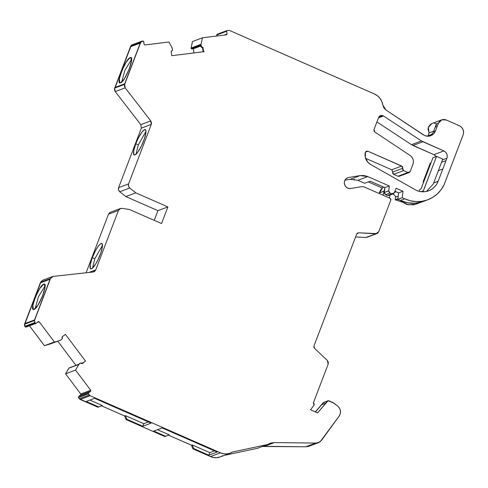 <?xml version="1.0" encoding="UTF-8"?>
<svg xmlns="http://www.w3.org/2000/svg" width="488" height="488" viewBox="0 0 488 488"><rect width="100%" height="100%" fill="white"/><g stroke="black" fill="none" stroke-linecap="round" stroke-linejoin="round"><path stroke-width="0.73" d="M436.028 127.008L436.4 124.001L433.46 131.711L435.449 130.967A8.747 8.333 -110.5 0 1 430.709 135.737A8.747 8.333 -110.5 0 1 424.59 135.542L385.965 110.02L382.83 105.06L383.879 107.885L385.965 110.02L382.83 105.06A13.993 13.335 -110.5 0 0 374.461 93.989L229.592 30.488L227.188 30.506L226.627 31.281L227.03 34.044L224.212 35.099L227.03 34.044L226.469 34.819L202.429 37.814L201.056 44.31L191.095 48.038L201.05 44.56L201.269 46.055L200.769 46.238L200.556 44.786L191.095 48.324L191.808 48.898L200.672 45.585L191.808 48.898L193.352 48.806L200.739 46.043L193.352 48.806L193.956 52.936L193.352 48.806L200.739 46.043M110.398 212.28L108.482 214.177L118.444 210.444L120.353 208.559L121.939 208.37L129.466 209.492L161.546 223.553L167.896 206.918L157.929 210.645L154.232 220.344L157.929 210.645L125.855 196.591L135.823 192.858L129.716 188.002L119.755 191.729L125.855 196.591L135.823 192.858L129.716 188.002C128.484 186.861 128.106 185.495 128.582 183.897L118.621 187.624L141.331 128.149L140.8 124.653L150.762 120.926L151.292 124.422L141.331 128.149L140.8 124.653L115.223 91.579L114.503 89.896L114.692 88.09L115.223 91.579L125.19 87.852L124.653 84.357L114.692 88.09L131.357 45.219L132.309 44.817L130.735 46.073L140.703 42.34L142.966 41.004L143.728 41.614L144.137 44.377L144.899 44.981L168.939 41.986L144.899 44.981L144.137 44.377L144.899 44.981L168.939 41.986L172.124 47.915L168.939 41.986L172.124 47.915L172.423 49.648A1.397 1.336 -110.5 0 1 171.666 51.094L172.416 50.093L172.203 48.184L172.423 49.648A1.397 1.336 -110.5 0 1 171.666 51.094L171.148 51.325L171.788 55.699L203.612 51.734L202.971 47.36L202.41 47.257A1.397 1.336 -110.5 0 1 201.269 46.055L200.769 46.238L201.605 47.354A1.397 1.336 69.5 0 0 201.91 47.446L202.41 47.257A1.397 1.336 -110.5 0 1 202.105 47.165L201.605 47.354A1.397 1.336 69.5 0 0 201.91 47.446L202.477 47.543L203.099 51.801M399.288 176.266L398.007 176.247L407.968 172.52L403.594 170.605L393.633 174.332L398.007 176.247L410.14 171.605L409.249 172.538L407.968 172.52L409.182 172.538L410.14 171.605L413 164.114C413.983 160.662 413.061 157.807 410.243 155.556L411.945 157.148L413.11 159.362L413.458 161.839L413 164.114C413.983 160.662 413.061 157.807 410.243 155.556L374.863 132.041L410.243 155.556L374.863 132.041L374.04 129.472L374.003 130.9L374.863 132.041L374.04 129.472L378.603 117.517L380.506 115.607L382.946 115.693L378.706 117.279L382.946 115.693L383.47 115.979L378.481 117.846M135.798 143.783L138.293 144.881L145.955 131.504L138.293 144.881L135.798 143.783A13.823 3.08 113.7 0 1 145.278 129.656A13.823 3.08 113.7 0 1 143.667 140.837A13.823 3.08 113.7 0 1 134.182 154.971A13.823 3.08 113.7 0 1 135.798 143.783L133.779 150.554L133.767 154.543L134.908 154.946L137.909 152L141.52 145.784L144.533 138.403L145.924 132.339L145.93 130.991L145.229 129.637L143.698 130.211L141.557 132.626L137.939 138.836L135.798 143.783A13.823 3.08 113.7 0 1 144.558 129.68A13.823 3.08 113.7 0 1 143.667 140.837A13.823 3.08 113.7 0 1 134.908 154.946A13.823 3.08 113.7 0 1 135.798 143.783L138.293 144.881L136.006 154.208M92.317 257.64L94.818 258.731L102.48 245.354L94.818 258.731L92.317 257.64A13.823 3.08 113.7 0 1 101.803 243.506A13.823 3.08 113.7 0 1 100.192 254.693A13.823 3.08 113.7 0 1 90.707 268.821A13.823 3.08 113.7 0 1 92.317 257.64L95.66 250.368L98.082 246.477L100.217 244.061L101.754 243.488L102.218 243.933L102.449 246.19L101.059 252.253L98.045 259.64L95.63 264.057L92.293 268.266L91.433 268.796L90.292 268.4L90.304 264.411L92.317 257.64A13.823 3.08 113.7 0 1 101.077 243.53A13.823 3.08 113.7 0 1 100.192 254.693A13.823 3.08 113.7 0 1 91.433 268.796A13.823 3.08 113.7 0 1 92.317 257.64L94.818 258.731L92.531 268.065M79.977 363.334L78.964 364.255L69.003 367.983L78.507 364.414L80.099 363.353A1.397 1.336 -110.5 0 1 81.703 363.346L82.173 363.7L85.492 361.059L65.386 334.329L62.067 336.97L62.281 337.525A1.397 1.336 -110.5 0 1 61.878 339.123L60.53 340.136L44.438 345.693L54.4 341.966L39.199 321.781L38.259 321.641L36.161 323.306L38.576 321.507L37.863 321.952L39.199 321.781L37.088 322.568M402.966 191.235L398.58 192.876L397.885 199.348L402.264 197.707L402.966 191.235L396.091 188.222L402.966 191.235L398.58 192.876L397.885 199.348L400.41 200.458L404.796 198.817L402.264 197.707L402.966 191.235L398.58 192.876L397.885 199.348L402.264 197.707L402.966 191.235L396.091 188.222L394.383 192.699L391.779 193.797L390.016 193.028L388.747 190.808L384.367 192.449L384.642 193.773L385.63 194.669L390.016 193.028L389.027 192.132L388.747 190.808L384.367 192.449L385.63 194.669L390.016 193.028L391.779 193.797L393.316 193.815L394.383 192.699L396.091 188.222L394.383 192.699L393.23 193.815L391.779 193.797L387.393 195.438L385.63 194.669L390.016 193.028L388.747 190.808L389.272 185.977L384.886 187.618L370.227 181.194L364.652 183.281L357.887 180.316L350.103 179.322L344.979 180.176L350.103 179.322L360.065 175.595L367.848 176.589L357.887 180.316L350.103 179.322L360.065 175.595L348.682 177.486L346.742 178.242L345.254 179.718L344.436 181.689L344.424 183.86L345.211 185.898L346.687 187.49L348.615 188.399L350.707 188.484L362.09 186.587L363.944 186.825L390.065 198.274L390.882 199.915L378.737 231.715L376.858 233.593L358.607 232.813L357.155 233.356L358.607 232.813L356.685 234.075L313.961 345.955L356.685 234.075L357.82 232.929L358.607 232.813L357.448 233.124L356.685 234.075L313.961 345.955L314.51 348.304L327.399 360.492L328.15 364.2L313.387 402.856L328.15 364.2L328.308 362.248L327.399 360.492L314.51 348.304L313.961 345.955L313.882 347.206L314.51 348.304L327.399 360.492L328.15 364.2L313.387 402.856L314.04 405.022L310.545 409.822L317.584 412.909L328.046 400.764L332.676 402.393L337.818 406.193C340.862 409.133 341.338 412.39 339.245 415.965L321.476 440.414L318.426 442.701L308.66 446.355M130.211 57.614L130.9 57.566L131.382 61.756L128.814 70.058L124.409 78.69L120.56 82.881L119.871 82.929L119.389 78.739L121.957 70.437L126.362 61.805L130.211 57.614L131.321 57.962L131.583 60.274L129.32 68.778L124.757 78.141L122.348 81.453L120.56 82.881L119.45 82.533L119.194 80.221L119.95 76.268L123.501 66.966L126.014 62.354L128.423 59.042L130.211 57.614C135.56 55.01 125.367 81.685 120.56 82.881L120.56 82.881C115.217 85.485 125.41 58.81 130.211 57.614L131.406 58.139M43.7 284.156L44.396 284.108L44.872 288.298L42.31 296.6L37.899 305.232L34.056 309.423L33.361 309.477L32.885 305.281L35.447 296.978L39.857 288.353L43.7 284.156L44.811 284.504L45.073 286.816L42.816 295.319L38.247 304.683L35.844 307.995L34.056 309.423L32.946 309.081L32.684 306.763L33.446 302.81L36.996 293.508L39.504 288.902L41.913 285.59L43.7 284.156C49.05 281.558 38.857 308.227 34.056 309.423L34.056 309.423C28.707 312.027 38.9 285.352 43.7 284.156L44.902 284.681M200.653 45.421L191.503 48.843L200.653 45.421L191.503 48.843L193.352 48.806L193.956 52.936M396.122 191.796L394.493 192.406M393.035 193.919L396.262 196.939L393.035 193.919L396.262 196.939L398.22 196.206M390.095 195.023L389.32 197.951M390.016 193.028L391.779 193.797L387.393 195.438L388.851 195.474M323.66 402.405L328.217 400.709L334.207 403.32L337.818 406.193L339.587 408.255L340.478 410.835L340.356 413.543L339.245 415.965L320.116 441.793L305.732 446.788L308.465 446.428L318.426 442.701L315.699 443.061L305.732 446.788L308.465 446.428L318.426 442.701L315.699 443.061L274.445 442.585L264.484 446.319L262.367 446.465L305.732 446.788L264.484 446.319L274.445 442.585L270.822 443.067L267.491 444.55L269.821 443.397L274.445 442.585L264.484 446.319L305.732 446.788L308.465 446.428M395.567 196.292L395.201 199.72L395.567 196.292L395.201 199.72L397.952 198.689L395.201 199.72L395.835 200.001L397.897 199.226L395.835 200.001L401.85 202.008L395.835 200.001L397.897 199.226M384.117 191.107L384.886 187.618L384.367 192.449L388.747 190.808L389.272 185.977L384.886 187.618L370.227 181.194L364.652 183.281L357.887 180.316L367.848 176.589L364.005 175.521L360.065 175.595L367.848 176.589L389.272 185.977L384.886 187.618L384.117 191.107L379.335 192.894L380.64 189.96L382.72 187.569L383.83 187.154L382.72 187.569L379.176 193.498L379.31 192.992L384.117 191.107L379.335 192.894L384.117 191.107L379.335 192.894L384.093 191.204L383.037 195.194L384.678 189.551L384.367 192.449L385.63 194.669L387.393 195.438L388.93 195.456M191.095 48.324L201.05 44.56L191.095 48.038L192.467 41.541L202.429 37.814L201.056 44.31L191.095 48.038L201.05 44.56L201.269 46.055L200.769 46.238L200.556 44.786L191.089 48.288L191.503 48.843L191.095 48.324L200.556 44.786L200.769 46.238A1.397 1.336 69.5 0 0 201.91 47.446L202.41 47.257A1.397 1.336 -110.5 0 1 202.105 47.165L201.605 47.354L202.105 47.165L201.269 46.055L201.05 44.56M217.081 34.27L227.188 30.506L226.627 31.281L227.03 34.044L224.212 35.099M217.087 34.276L216.812 36.02L216.666 35.008L217.227 34.233L216.666 35.008L226.627 31.281L227.188 30.506L229.592 30.488L374.461 93.989L377.511 95.831L380.03 98.417L381.842 101.559L382.83 105.06A13.993 13.335 -110.5 0 0 374.461 93.989L229.592 30.488L227.188 30.506M398.58 192.876L394.926 191.272M323.831 402.344L315.394 411.951L323.147 402.752L327.533 401.112L323.147 402.752L321.446 404.765L325.832 403.125L327.533 401.112L329.01 400.788L334.207 403.32L337.818 406.193C340.862 409.133 341.338 412.39 339.245 415.965L321.476 440.414L318.524 442.665L308.562 446.392M78.641 364.341L68.845 368.165L78.964 364.255L68.845 368.165L78.806 364.438L75.548 370.081L65.587 373.808L68.845 368.165L78.806 364.438L75.548 370.081L65.581 373.826L75.548 370.081L65.581 373.826L75.548 370.081L90.731 390.284L90.622 391.26L80.66 394.987L78.568 396.659L78.458 397.629L88.426 393.901L88.529 392.925L78.568 396.659L78.458 397.629L79.324 398.775L89.286 395.048L88.426 393.901L88.529 392.925L78.568 396.659L78.458 397.629L88.426 393.901L88.529 392.925L90.622 391.26L80.66 394.987L80.764 394.011L90.731 390.284L75.542 370.093L78.964 364.255L69.497 367.848M50.569 343.863L44.438 345.693L60.53 340.136L44.438 345.693L29.487 325.838L44.426 345.699L60.53 340.136L50.569 343.863M60.744 340.026L62.165 338.806L62.067 336.97L65.386 334.329L62.067 336.97L62.281 337.525A1.397 1.336 -110.5 0 1 61.878 339.123L60.53 340.136L44.426 345.699L29.487 325.838M38.259 321.641L36.161 323.306L35.221 323.166L25.254 326.893L26.2 327.033L25.705 327.167L24.815 326.313L25.254 326.893L35.221 323.166L34.782 322.58L24.815 326.313L24.4 325.307L24.516 324.239L25.254 326.893L35.221 323.166L34.477 320.512L24.516 324.239L40.559 282.223L50.52 278.495L52.423 276.592L53.186 276.403L93.068 272.017L53.186 276.403L51.569 277.062L50.52 278.495L53.186 276.403L93.068 272.017L94.684 271.352L95.733 269.925L93.836 271.828L93.068 272.017L95.733 269.925L118.444 210.444L119.834 208.785L121.939 208.37L129.466 209.492L161.546 223.553L167.896 206.918L157.929 210.645L125.855 196.591L135.823 192.858L167.896 206.918L157.929 210.645L125.855 196.591L119.755 191.729L118.523 189.856L118.621 187.624C118.127 189.204 118.505 190.57 119.755 191.729L125.855 196.591M36.161 323.306L35.221 323.166L35.99 323.398L26.2 327.033M45.103 285.901L38.418 296.783L35.093 308.745M131.614 59.353L124.928 70.242L121.603 82.198M407.968 172.52L403.594 170.605L402.643 168.317L392.681 172.05L393.633 174.332L398.007 176.247L407.968 172.52L403.594 170.605L393.633 174.332L398.007 176.247L399.221 176.266M418.454 203.002L413.604 204.808L406.943 204.49L400.941 201.288L408.243 204.765L416.124 204.106L418.387 203.014M423.499 201.391L420.912 202.325L414.94 203.228L407.541 202.752L400.41 200.458L404.796 198.817L402.264 197.707L397.885 199.348L400.41 200.458L404.796 198.817L402.264 197.707M401.679 201.013L400.941 201.288M315.248 411.884L319.853 406.663M216.812 36.02L216.666 35.008L226.627 31.281L227.03 34.044L226.469 34.819L202.429 37.814L201.056 44.31M431.862 123.604L428.318 127.447L429.105 132.864L433.667 131.156L429.105 132.864L427.805 136.243L427.988 135.792L431.819 134.359M315.394 411.951L321.446 404.772L325.917 403.167L317.584 412.909L310.545 409.822L314.04 405.022L314.248 403.82L313.449 402.881L314.04 405.022L310.545 409.822L317.584 412.909L327.533 401.112M50.057 279.264L40.577 282.814L50.057 279.264L40.577 282.814L25.047 323.495L40.516 282.784L24.961 323.526L34.526 319.945L50.081 279.209L40.516 282.784L24.961 323.526L34.526 319.945L50.081 279.209L40.516 282.784L24.961 323.526L34.526 319.945L50.081 279.209L40.516 282.784L25.047 323.495M140.233 43.115L130.692 46.635L115.138 87.376L124.702 83.796L140.257 43.054L130.692 46.635L115.138 87.376L124.702 83.796L140.257 43.054L130.692 46.635L115.138 87.376L124.702 83.796L140.257 43.054L130.692 46.635L140.233 43.115L130.754 46.665L115.223 87.34M419.1 191.326L419.832 189.399L419.1 191.326L419.832 189.399L421.028 188.954L432.96 157.703L436.546 156.361L442.769 159.088L433.289 184L426.396 191.461L433.289 184L442.769 159.088L436.546 156.361L423.395 190.808L421.046 191.686L423.395 190.808L422.937 191.808L423.395 190.808L421.046 191.686M433.289 184L442.769 159.088L436.546 156.361L432.96 157.703L421.028 188.954L419.832 189.399L421.028 188.954L432.96 157.703L436.546 156.361L422.937 191.808M368.324 181.908L382.238 188.002M157.471 429.696L169.11 434.802L157.471 429.696L169.11 434.802L164.834 436.559L126.099 419.582L126.898 419.284L125.373 415.63L143.759 423.688L148.45 421.931M168.311 435.095L191.424 445.227L168.311 435.095L191.424 445.227L192.223 444.934L209.803 452.638L214.494 450.881L209.803 452.638L208.827 455.194L193.748 448.588L192.223 444.934L209.803 452.638L208.827 455.194L193.748 448.588L192.223 444.934L209.803 452.638L214.494 450.881M101.461 405.796L124.58 415.928L101.461 405.796L124.58 415.928L125.373 415.63L143.759 423.688L142.777 426.244L143.759 423.688L125.373 415.63L126.898 419.284L125.373 415.63L124.58 415.928L126.099 419.582L126.898 419.284L142.777 426.244L126.898 419.284L142.777 426.244L143.759 423.688M89.902 400.081L102.26 405.498L89.902 400.081L102.26 405.498L97.984 407.26L80.16 399.446L90.127 395.719L88.426 393.901L78.458 397.629L79.324 398.775L89.286 395.048L88.426 393.901M423.12 181.804L423.773 181.768L430.648 162.98L430.251 163.126L423.12 181.804L423.608 182.207L423.12 181.804L423.517 181.658L430.648 162.98L430.251 163.126L423.12 181.804L423.517 181.658L430.648 162.98L430.251 163.126L423.12 181.804L423.608 182.207M441.567 162.321L445.989 160.662L441.567 162.321L445.989 160.662L446.916 158.228L442.494 159.881L446.916 158.228L447.282 156.191L446.831 153.97L445.575 152.091L443.873 150.926C446.776 152.561 447.795 154.995 446.916 158.228L442.494 159.881M226.584 34.794L227.03 34.044M433.46 131.711A8.747 8.333 -110.5 0 1 432.581 133.407A8.747 8.333 -110.5 0 0 433.46 131.711L435.449 130.967A8.747 8.333 -110.5 0 1 424.59 135.542L427.811 136.243L429.44 136.091L431.002 135.621L433.686 133.767L435.449 130.967L438.395 123.257L436.4 124.001L433.46 131.711L435.449 130.967L438.395 123.257L436.4 124.001L433.46 131.711A8.747 8.333 -110.5 0 1 432.581 133.407L429.519 136.079M436.4 124.001L438.395 123.257L441.811 119.822L446.215 119.963L459.336 125.715C462.978 127.758 464.247 130.802 463.142 134.847L444.117 184.665A32.001 30.488 -110.5 0 1 427.756 199.793A32.001 30.488 -110.5 0 1 404.796 198.817L410.323 200.763L416.069 201.611L421.833 201.324L427.415 199.921L432.6 197.451L437.224 193.998L441.103 189.686L444.117 184.665L463.142 134.847L463.6 132.193L463.039 129.527L461.538 127.252L459.336 125.715C462.978 127.758 464.247 130.802 463.142 134.847L444.117 184.665A32.001 30.488 -110.5 0 1 404.796 198.817M400.41 200.458A32.001 30.488 -110.5 0 0 414.94 203.228A32.001 30.488 69.5 0 0 421.675 202.014L414.94 203.228A32.001 30.488 69.5 0 0 421.675 202.014L414.94 203.228A32.001 30.488 -110.5 0 1 400.41 200.458L397.885 199.348M344.979 180.176L350.103 179.322L360.065 175.595L348.682 177.486A5.6 5.331 -110.5 0 0 344.424 183.86A5.6 5.331 -110.5 0 0 350.707 188.484L362.09 186.587L363.944 186.825L362.09 186.587L350.707 188.484A5.6 5.331 -110.5 0 1 347.73 177.742A5.6 5.331 -110.5 0 1 348.682 177.486L346.852 178.175M357.155 233.356L358.607 232.813L375.778 233.801L378.737 231.715L390.882 199.915L390.065 198.274L363.944 186.825L390.065 198.274L390.766 198.945L390.882 199.915L378.737 231.715L377.572 233.227L365.817 237.528L355.593 236.942M325.832 403.131L321.446 404.772L325.917 403.167M224.364 455.353L257.53 448.277L267.491 444.55L257.53 448.277L224.364 455.353L257.53 448.277L267.491 444.55L232.569 452.004A13.993 13.335 -110.5 0 1 230.238 453.157A13.993 13.335 -110.5 0 1 220.448 452.84L210.487 456.573L192.949 448.881L193.748 448.588L192.223 444.934L191.424 445.227L192.949 448.881L193.748 448.588L208.827 455.194L217.191 452.065L162.162 427.939L153.793 431.075L162.162 427.939L217.191 452.065L208.827 455.194L209.803 452.638M78.458 397.629L80.16 399.446L90.127 395.719L89.286 395.048L79.324 398.775L80.16 399.446L90.127 395.719L89.286 395.048M98.783 406.962L86.23 401.459L98.783 406.962L102.26 405.498L98.783 406.962L86.23 401.459L94.599 398.324L151.146 423.114L142.777 426.244L151.146 423.114L94.599 398.324L86.23 401.459L94.599 398.324L151.146 423.114L142.777 426.244M165.633 436.26L164.834 436.559L165.633 436.26L153.793 431.075L165.633 436.26L169.11 434.802L165.633 436.26L153.793 431.075L162.162 427.939L217.191 452.065L208.827 455.194M57.767 341.173L75.945 365.347L78.562 364.365L75.945 365.347L57.767 341.173L75.945 365.347L78.562 364.365M81.551 363.249L83.302 362.596M80.447 363.157L79.947 363.34A1.397 1.336 69.5 0 0 79.599 363.536L78.501 364.414L80.471 363.145L82.173 363.7L85.492 361.059L82.039 363.597M35.221 323.166L34.782 322.58L24.815 326.313L34.782 322.58L34.477 320.512L24.516 324.239L40.559 282.223L42.578 280.271M42.486 280.301L40.559 282.223L50.52 278.495L34.477 320.512L50.52 278.495L40.559 282.223L42.486 280.301M88.932 272.469L95.733 269.925L88.932 272.469L95.733 269.925L118.444 210.444C119.145 208.949 120.31 208.26 121.939 208.37L129.466 209.492L161.546 223.553L167.896 206.918L135.823 192.858L129.716 188.002L119.755 191.729L129.716 188.002L128.484 186.129L128.582 183.897L118.621 187.624L141.337 128.137M141.843 41.199L140.703 42.34L124.653 84.357L114.692 88.09L130.735 46.073L140.703 42.34L124.653 84.357L114.692 88.09L115.223 91.579L125.19 87.852L124.464 86.169L124.653 84.357L125.19 87.852L150.762 120.926L125.19 87.852L115.223 91.579L140.8 124.653L150.762 120.926L151.292 124.422L128.582 183.897L118.621 187.624C118.127 189.204 118.505 190.57 119.755 191.729M131.894 44.92L141.837 41.199M412.952 145.467L433.911 154.653L443.873 150.926L421.449 140.934L411.482 144.661L412.952 145.467L422.913 141.74L443.873 150.926L433.911 154.653L412.952 145.467L422.913 141.74L421.449 140.934L411.482 144.661L412.952 145.467L422.913 141.74L421.449 140.934L411.482 144.661L433.911 154.653L436.193 156.495L433.911 154.653L443.873 150.926C446.776 152.561 447.795 154.995 446.916 158.228L442.817 168.982L438.389 170.635M392.26 170.129L391.73 169.763L401.691 166.036L402.643 168.317L392.681 172.05L391.73 169.763L365.573 158.301L391.73 169.763L401.691 166.036L367.915 151.231L365.427 152.165L367.915 151.231L366.549 151.152L365.475 151.994L366.451 151.182L367.915 151.231L365.427 152.165M86.102 272.78L108.482 214.177L86.102 272.78L108.482 214.177L109.867 212.512L110.916 212.121M191.095 48.038L192.467 41.541L202.429 37.814L192.467 41.541L191.089 48.288M433.667 131.156L429.105 132.864L427.988 135.792L429.105 132.864L428.019 129.07L428.397 127.081L430.684 124.147L432.472 123.354M434.43 123.214L436.254 123.69M397.952 198.689L395.201 199.72L401.85 202.008M354.404 179.303L354.044 179.249M367.043 237.278L375.778 233.801L365.817 237.528M220.332 456.866L216.69 457.665L213.537 457.494L210.487 456.573L192.949 448.881L193.748 448.588M191.424 445.227L192.949 448.881L191.424 445.227L192.223 444.934M125.373 415.63L124.58 415.928L126.099 419.582L126.898 419.284M78.568 396.659L80.66 394.987L78.568 396.659L88.529 392.925L90.622 391.26L90.731 390.284L90.622 391.26L80.66 394.987L80.764 394.011L65.581 373.826L75.542 370.093L90.731 390.284L80.764 394.011L65.581 373.826L69.003 367.983M435.961 156.197L435.613 155.818M411.482 144.661L376.913 121.945M393.633 174.332L392.706 173.38L392.681 172.044L393.633 174.332L403.594 170.605L402.667 169.653L402.618 166.987L402.222 166.402L367.915 151.231L365.475 151.994L365.317 157.349L367.745 162.162L370.514 164.425A10.498 9.998 -110.5 0 1 365.475 151.994A10.498 9.998 -110.5 0 0 370.514 164.425L416.41 190.405L419.57 191.436L422.852 191.808L426.115 191.516L429.239 190.564L432.106 188.99L434.607 186.861L436.644 184.251L438.132 181.261A17.495 16.665 -110.5 0 1 428.647 190.802A17.495 16.665 -110.5 0 1 416.41 190.405L370.514 164.425L416.41 190.405A17.495 16.665 -110.5 0 0 438.132 181.261L446.916 158.228M204.277 51.655L171.788 55.699L171.148 51.325L171.666 51.094L171.148 51.325L171.788 55.699L204.277 51.655L203.612 51.734L202.971 47.36L201.91 47.446M429.544 136.073L430.239 135.664M427.756 199.793L423.37 201.434A32.001 30.488 -110.5 0 1 421.675 202.014A32.001 30.488 69.5 0 1 414.94 203.228M230.238 453.157L220.277 456.884A13.993 13.335 -110.5 0 1 210.487 456.573L192.949 448.881M305.732 446.788L315.699 443.061L274.445 442.585L267.491 444.55L232.569 452.004L229.732 453.334L226.652 453.931L223.498 453.767L220.448 452.84L210.487 456.573A13.993 13.335 -110.5 0 0 222.601 455.731M267.491 444.55L232.569 452.004A13.993 13.335 -110.5 0 1 220.448 452.84L90.127 395.719L220.448 452.84L210.487 456.573M80.16 399.446L97.984 407.26L79.324 398.775M126.099 419.582L164.834 436.559L126.099 419.582L124.58 415.928M85.492 361.059L84.991 361.248L85.492 361.059L65.386 334.329L85.492 361.059L82.173 363.7L81.703 363.346A1.397 1.336 -110.5 0 0 80.099 363.353L78.964 364.255L80.099 363.353M54.4 341.966L44.426 345.699L54.388 341.966L39.199 321.781L37.863 321.952M108.482 214.177L118.444 210.444L108.482 214.177M115.223 91.579L140.8 124.653L150.762 120.926L151.481 122.616L151.292 124.422L141.331 128.149L151.292 124.422L128.582 183.897C128.106 185.495 128.484 186.861 129.716 188.002M421.449 140.934L383.47 115.979L421.449 140.934L383.47 115.979L381.714 115.412L380.384 115.662L378.603 117.517C379.536 115.668 380.982 115.058 382.946 115.693L378.706 117.279M433.698 182.921L438.132 181.261M142.966 41.004L142.27 41.09L143.594 41.279L144.137 44.377L143.728 41.614L142.966 41.004M423.279 134.822L385.965 110.02L423.279 134.822M438.395 123.257L439.596 121.311L441.597 119.908L443.995 119.462L446.215 119.963L459.336 125.715L446.215 119.963C442.671 118.816 440.066 119.908 438.395 123.257L435.449 130.967M384.886 187.618L370.227 181.194L364.652 183.281L357.887 180.316L367.848 176.589L389.272 185.977L388.747 190.808M374.04 129.472L378.603 117.517L374.04 129.472M191.503 48.843L200.672 45.585M391.779 193.797L387.393 195.438L385.63 194.669M216.666 35.008L226.627 31.281M395.201 199.72L395.835 200.001M383.83 187.154L382.72 187.569L379.335 192.894M379.176 193.498L379.31 192.992M384.093 191.204L383.037 195.194M191.808 48.898L193.352 48.806M65.587 373.808L68.845 368.165M88.529 392.925L90.622 391.26M403.594 170.605L402.643 168.317L392.681 172.05L391.73 169.763L401.691 166.036L402.643 168.317M436.546 156.361L423.395 190.808M200.769 46.238A1.397 1.336 69.5 0 0 201.605 47.354M384.678 189.551L384.367 192.449M360.065 175.595L348.682 177.486M80.66 394.987L80.764 394.011L90.731 390.284M80.209 363.273A1.397 1.336 69.5 0 0 79.599 363.536M34.782 322.58L34.477 320.512L24.516 324.239L24.815 326.313M132.309 44.817L130.735 46.073L140.703 42.34L142.27 41.09M382.946 115.693L383.47 115.979M80.764 394.011L65.581 373.826M24.516 324.239L40.559 282.223M154.232 220.344L157.929 210.645M118.621 187.624L141.331 128.149M114.692 88.09L130.735 46.073M391.73 169.763L365.573 158.301M445.995 160.662L442.817 168.982M203.612 51.734L202.971 47.36L202.477 47.543M202.971 47.36L202.41 47.257M202.105 47.165A1.397 1.336 -110.5 0 1 201.269 46.055M226.469 34.819L202.429 37.814M367.848 176.589L389.272 185.977M358.607 232.813L375.778 233.801M315.699 443.061L274.445 442.585M220.448 452.84L90.127 395.719M54.388 341.966L39.199 321.781M34.477 320.512L50.52 278.495M95.733 269.925L118.444 210.444M135.823 192.858L167.896 206.918M151.292 124.422L128.582 183.897M150.762 120.926L125.19 87.852M140.703 42.34L124.653 84.357M422.913 141.74L443.873 150.926M401.691 166.036L367.915 151.231M388.863 195.487L393.243 193.846M323.66 402.399L328.04 400.758M50.606 343.851L60.573 340.124M409.194 172.563L399.227 176.29M420.912 202.325L416.13 204.112M441.811 119.822L431.85 123.549M376.864 233.599L366.903 237.327M42.456 280.313L52.423 276.586M120.341 208.541L110.379 212.268"/></g></svg>
